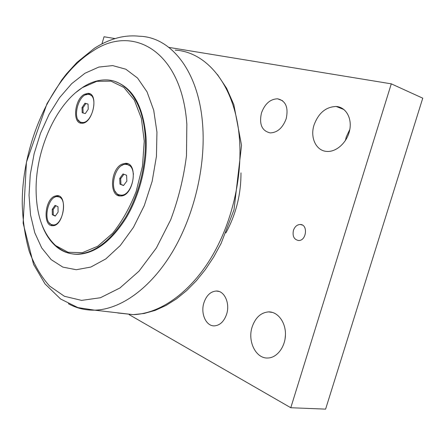 <?xml version="1.0" encoding="UTF-8"?>
<svg xmlns="http://www.w3.org/2000/svg" width="445" height="445" viewBox="0 0 445 445"><rect width="100%" height="100%" fill="white"/><g stroke="black" fill="none" stroke-linecap="round" stroke-linejoin="round"><path stroke-width="0.67" d="M55.063 205.351L58 206.708L58.095 212.115L55.241 216.131L52.321 214.724L52.237 209.35L55.063 205.351M58.762 196.812L61.176 197.819M55.414 224.959L52.788 224.925M51.131 224.458C42.631 220.959 48.188 195.922 57.305 196.579L59.179 196.974C67.874 199.95 62.428 225.643 53.233 224.942L51.131 224.458M55.881 205.729L53.183 209.545L53.267 214.913L55.38 215.931M52.237 209.35L53.183 209.545M52.321 214.724L53.267 214.913M58.723 195.95L55.853 196.551L54.429 197.413M49.061 222.656L52.399 225.698M123.009 173.934L126.58 175.247L126.853 181.071L123.532 185.543L119.978 184.174L119.727 178.389L123.009 173.934M127.754 164.7L131.053 166.436M123.894 195.116L122.03 195.388L120.167 195.094M118.821 194.732C108.335 191.306 114.71 163.549 125.79 164.355L127.721 164.689C138.451 167.487 132.237 196.011 121.062 195.16L118.821 194.732M123.91 174.262L120.69 178.634L120.945 184.414L123.61 185.437M119.727 178.389L120.69 178.634M119.978 184.174L120.945 184.414M127.765 163.754L123.538 164.489L121.713 165.596M115.255 191.467L117.196 194.287L119.733 195.934M88.06 104.102L85.879 103.501L82.954 107.801L83.104 112.969M84.956 103.212L88.06 104.069L88.221 109.281L85.268 113.603L82.18 112.702L82.03 107.523L84.956 103.212L85.879 103.501M89.879 94.718L92.249 95.987M84.239 122.698L81.969 122.564M81.04 122.292C71.578 120.083 78.331 93.411 88.121 94.329L89.184 94.479C98.868 96.142 92.198 123.482 82.342 122.503L81.04 122.292M82.03 107.523L82.954 107.801M89.918 93.845L85.423 94.941M77.997 119.75L81.129 123.165M122.102 164.11L125.479 163.315C138.829 162.464 133.639 196.796 120.462 195.972C108.88 196.718 110.443 168.85 122.102 164.11M84.244 94.39L87.86 93.344C99.324 92.81 92.91 124.211 81.73 123.215C72.185 123.704 74.382 99.491 84.244 94.39M54.457 196.245L56.977 195.633C68.163 194.743 63.696 226.36 52.66 225.704C42.803 226.477 44.511 200.228 54.457 196.245M42.203 225.565C45.562 234.337 50.163 241.268 55.998 246.369C62.128 251.625 69.159 254.229 77.102 254.167C94.407 253.272 110.505 241.09 125.395 217.616C139.029 194.715 146.694 163.682 145.248 137.271C143.54 102.7 126.469 80.033 106.177 79.911C98.451 79.761 90.73 82.169 83.015 87.131L75.984 92.393M115.394 81.635C133.122 88.082 143.346 106.705 146.066 137.511C147.518 163.905 139.864 194.916 126.235 217.8C111.339 241.246 95.236 253.416 77.931 254.312C70.171 254.373 63.273 251.887 57.233 246.864M36.095 190.755C35.439 150.76 55.586 104.564 82.464 87.593L96.815 81.324L110.972 81.14L123.849 87.426L134.334 100.097L141.393 118.448L144.241 141.126L142.472 166.224L136.153 191.45C129.857 207.598 122.025 221.532 112.652 233.252L97.733 246.252L82.464 252.643L68.091 252.276L55.653 245.584C43.009 233.72 36.49 215.447 36.095 190.755M156.946 132.148L153.714 110.238L147.061 91.898L137.544 78.042L125.835 69.214L112.68 65.593L98.829 67.062L84.962 73.258L71.706 83.649L59.591 97.605L49.061 114.415L40.478 133.355L34.143 153.653L30.271 174.54L29.031 195.227L30.527 214.902L34.771 232.741L41.713 247.921L51.164 259.624L62.828 267.106L76.256 269.731L90.83 267.056L105.804 258.918L120.311 245.501L133.439 227.389L144.297 205.573L152.14 181.382L156.44 156.367L156.946 132.148M240.962 172.855C241.09 194.17 236.061 214.206 225.871 232.963M133.383 174.312L133.517 173.839M168.905 47.393L391.289 83.838L290.785 407.731L129.122 314.626M101.944 43.927L104.041 36.763L115.049 38.57M261.438 113.047C264.808 103.841 270.187 99.09 277.569 98.801C285.712 100.698 288.594 107.328 286.207 118.676C282.781 127.865 277.452 132.61 270.221 132.905C261.938 130.975 259.012 124.361 261.438 113.047M203.916 302.767C206.447 295.408 210.563 291.497 216.259 291.024C224.369 290.568 230.232 303.256 226.633 314.159C224.074 321.474 220.008 325.373 214.418 325.868C206.041 326.346 200.367 313.48 203.916 302.767M314.042 125.006C318.509 112.997 325.901 106.822 336.225 106.477C345.765 107.056 352.206 117.997 349.698 130.079C347.322 142.166 336.631 152.073 327.081 151.428C316.228 151.122 309.859 137.727 314.042 125.006M252.143 326.953C255.402 317.563 260.909 312.54 268.652 311.889C277.686 311.656 285.662 322.041 285.456 334.434C285.373 346.822 277.04 357.841 267.873 358.003C255.886 358.82 247.32 341.232 252.143 326.953M293.433 230.371C294.785 226.633 297.032 224.675 300.175 224.486C308.274 224.252 306.566 241.04 298.523 240.5C294.017 239.566 292.32 236.189 293.433 230.371M290.785 407.731L325.607 409.127L422.75 98.178L391.289 83.838M285.445 334.79L285.056 338.995M349.815 129.456L346.282 136.854L345.42 140.52M186.844 124.288L186.477 155.744C183.713 177.677 178.445 199.032 170.685 219.813L156.334 248.026L139.001 271.172L119.933 287.971L100.403 297.744L81.574 300.392L64.408 296.275L49.651 286.102C41.157 276.668 34.348 265.081 29.225 251.342C25.115 236.701 22.79 220.976 22.25 204.166C21.727 144.881 51.186 77.413 92.109 51.531C132.337 23.368 181.938 50.691 186.844 124.288M68.402 303.729C76.379 308.185 85.117 310.332 94.618 310.165C120.267 309.575 150.165 288.833 172.187 252.326C194.131 215.808 205.946 165.913 202.603 124.238C198.57 70.499 170.652 36.952 139.407 36.234C132.855 35.528 126.347 35.884 119.889 37.308C110.705 39.483 102.116 43.215 94.123 48.499L76.941 62.422L66.589 73.764L61.749 79.983L47.014 103.613L26.422 162.241L23.123 223.145L33.553 264.352L45.001 283.877L60.637 299.034L77.886 307.59L94.618 310.165L133.227 314.637L144.18 313.475L155.177 310.382L166.007 305.459L176.548 298.818L186.7 290.557L196.351 280.762L205.39 269.548L213.683 257.038L221.115 243.409L234.02 209.712L241.546 145.348L233.836 104.658L226.627 88.305L217.46 74.565M175.191 50.118C206.558 51.887 234.621 84.845 239.243 136.281C243.048 176.326 231.906 223.924 210.452 258.868C188.914 293.789 159.199 313.831 133.244 314.637L117.73 312.963M53.233 224.942L54.179 225.126M121.062 195.16L122.03 195.388M82.342 122.503L83.271 122.77M126.908 163.693L125.479 163.315M89.234 93.784L87.86 93.344M58.378 195.939L56.977 195.633M77.931 254.312L77.102 254.167M55.653 245.584L55.998 246.369M82.464 87.593L83.015 87.131M282.503 100.681L277.569 98.801M219.018 291.458L216.259 291.024M336.225 106.477L344.018 109.592M268.652 311.889L272.64 312.468M300.175 224.486L302.238 224.998"/></g></svg>
